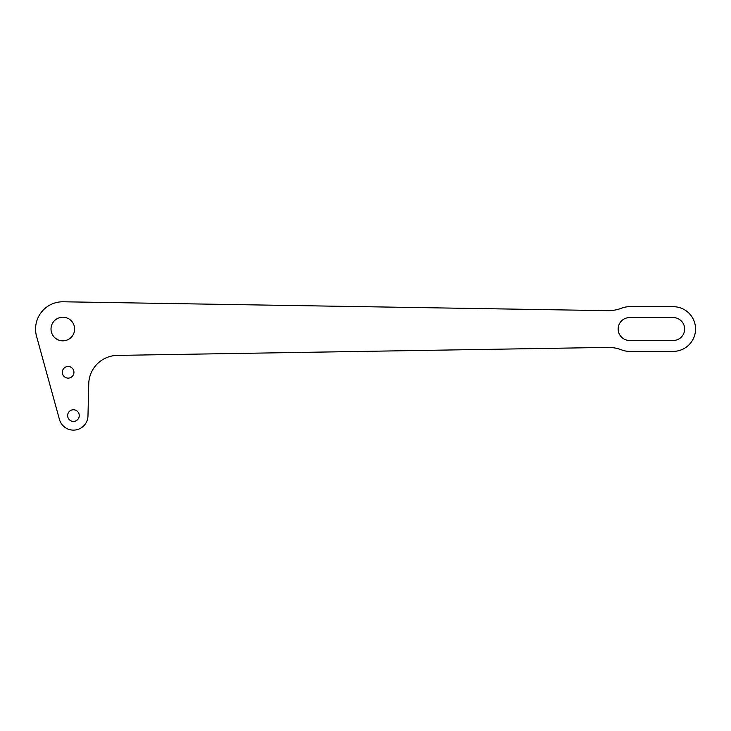 <?xml version="1.0" encoding="UTF-8"?>
<svg xmlns="http://www.w3.org/2000/svg" width="731" height="731" viewBox="0 0 731 731"><rect width="100%" height="100%" fill="white"/><g stroke="black" fill="none" stroke-linecap="round" stroke-linejoin="round"><path stroke-width="1.1" d="M608.375 347.408A36.331 36.331 0 0 1 621.524 349.866A22.341 22.341 0 0 0 629.601 351.373L673.196 351.373A22.341 22.341 0 0 0 695.547 329.032A22.341 22.341 0 0 0 673.196 306.691L629.601 306.691A22.341 22.341 0 0 0 621.524 308.199A36.331 36.331 0 0 1 607.79 310.657L63.268 301.784A27.248 27.248 0 0 0 36.55 336.26L59.439 419.439A14.529 14.529 0 0 0 87.976 415.93L88.753 383.757A29.066 29.066 0 0 1 117.344 355.394L607.79 347.408A36.331 36.331 0 0 1 608.375 347.408M68.138 366.496A5.811 5.811 0 0 0 62.327 372.307A5.811 5.811 0 0 0 68.138 378.119A5.811 5.811 0 0 0 73.95 372.307A5.811 5.811 0 0 0 68.138 366.496M73.447 409.762A5.811 5.811 0 0 0 67.636 415.583A5.811 5.811 0 0 0 73.447 421.394A5.811 5.811 0 0 0 79.259 415.583A5.811 5.811 0 0 0 73.447 409.762M62.82 317.227A11.806 11.806 0 0 0 51.015 329.032A11.806 11.806 0 0 0 62.82 340.838A11.806 11.806 0 0 0 74.626 329.032A11.806 11.806 0 0 0 62.82 317.227M673.196 317.583L629.601 317.583A11.44 11.44 0 0 0 618.161 329.032A11.44 11.44 0 0 0 629.601 340.472L673.196 340.472A11.44 11.44 0 0 0 684.645 329.032A11.44 11.44 0 0 0 673.196 317.583"/></g></svg>
